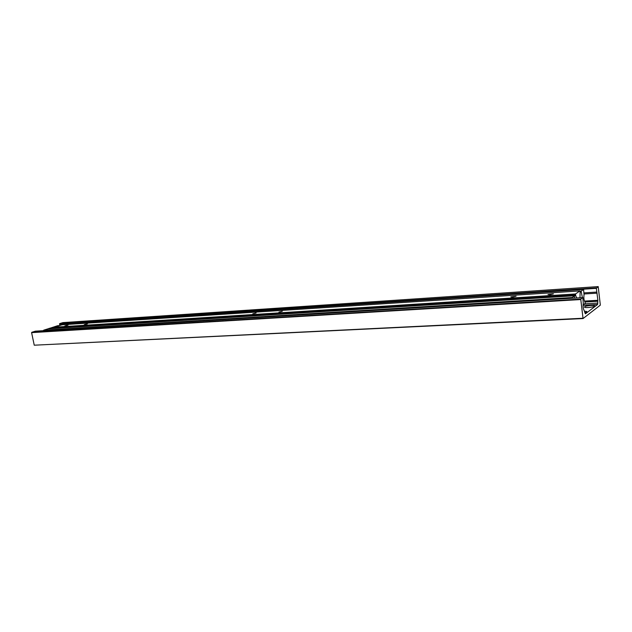 <?xml version="1.0" encoding="UTF-8"?>
<svg xmlns="http://www.w3.org/2000/svg" width="632" height="632" viewBox="0 0 632 632"><rect width="100%" height="100%" fill="white"/><g stroke="black" fill="none" stroke-linecap="round" stroke-linejoin="round"><path stroke-width="0.95" d="M584.798 312.824L586.891 311.979C587.16 311.529 586.346 311.284 584.458 311.244M584.592 306.765L584.505 307.207C585.335 308.092 593.954 307.152 594.57 306.101C595.81 304.869 586.014 305.525 584.592 306.765M583.044 318.552L600.337 305.137L598.204 286.604L596.347 288.342L597.88 300.295L597.596 304.482L585.414 313.82L584.197 310.628C583.17 308.756 582.87 306.299 583.289 303.257L582.822 297.585L35.408 331.168L31.75 332.313L580.745 299.07L583.044 318.552L34.247 345.198L582.886 318.252M598.204 286.604L62.9 322.604L59.653 323.616L596.411 287.884M596.347 288.342L59.511 323.932L59.764 325.132M582.822 297.585L580.745 299.07M580.674 299.552L31.6 332.637L34.247 345.198M583.091 304.94L585.208 303.376L585.011 302.096C583.913 300.326 583.597 297.87 584.055 294.741L583.589 289.464L581.163 291.131L581.25 292L580.113 292.071L579.915 290.925L575.499 293.967L575.76 295.808L574.52 295.887M574.306 298.107L574.448 295.776L571.849 297.822L43.648 330.662M571.849 297.822L571.905 298.257M48.04 328.806L574.448 295.776L48.04 328.806L43.671 330.173L571.897 297.538M63.943 323.829L583.589 289.464L63.903 323.829L59.684 325.156L61.257 325.053M60.506 325.29L59.653 325.551M582.404 297.609L581.25 292M278.941 312.137L282.291 311.3L278.941 312.137M252.792 313.82L256.118 312.982L252.792 313.82M549.832 294.717L553.363 293.864L547.944 294.512L549.832 294.717M512.584 297.111L516.091 296.258L510.846 296.922L512.584 297.111M84.23 324.658L87.437 323.861L84.23 324.658M64.859 325.907L68.059 325.117L64.859 325.907M575.452 294.243L54.336 327.392L54.478 328.063L228.523 317.098M62.094 324.801L579.915 290.925L62.047 324.801L54.423 327.194L575.499 293.967M580.113 292.079L580.002 297.759M576.661 297.964L575.76 295.808M299.71 313.014L299.608 312.516L228.729 316.988L228.444 317.485M299.608 312.516L228.373 317.177M584.047 292.885L596.782 292.071M584.434 301.093L597.88 300.295M597.09 293.161L584.134 293.983M597.809 301.243L584.924 302.001M584.584 303.842L597.872 303.076M597.596 304.482L583.083 305.303M580.01 291.21L581.163 291.131M580.081 291.779L581.156 291.708M581.124 291.407L580.042 291.478M299.623 312.611L575.57 295.223M59.55 325.583L48.632 328.545L54.447 327.937M53.846 328.435L53.254 328.474M59.59 325.575L57.623 325.717L48.269 328.79"/></g></svg>
